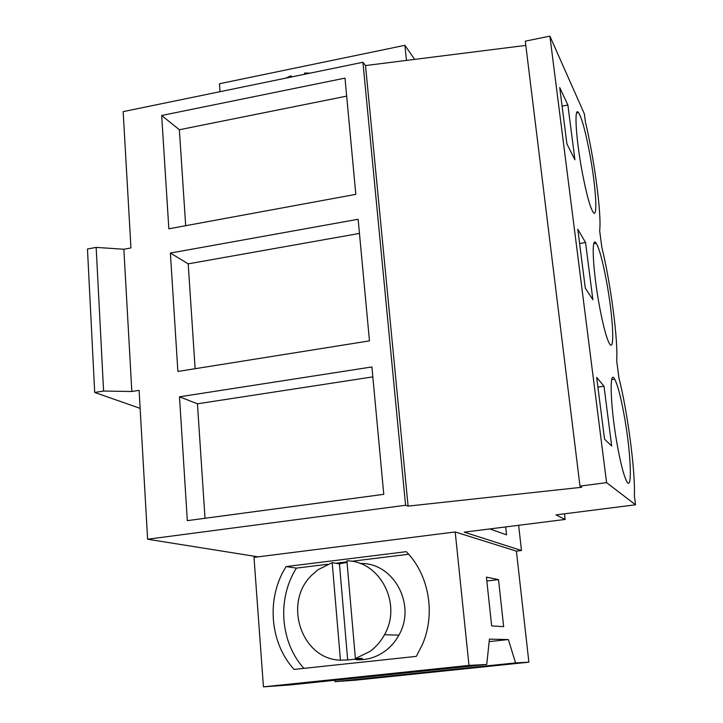 <?xml version="1.0" encoding="UTF-8"?>
<svg xmlns="http://www.w3.org/2000/svg" width="723" height="723" viewBox="0 0 723 723"><rect width="100%" height="100%" fill="white"/><g stroke="black" fill="none" stroke-linecap="round" stroke-linejoin="round"><path stroke-width="1.08" d="M123.154 111.631L130.953 247.953L123.859 249.245L131.839 391.495L139.096 390.348L147.619 539.231L405.585 505.269L362.928 62.268L123.154 111.631M525.82 45.404L365.513 65.567L362.928 62.268M365.513 65.567L408.097 506.118L581.708 487.266L579.982 486.118L525.296 41.166L549.896 36.15L584.356 113.863L585.413 121.943C594.315 158.906 601.807 215.571 599.638 230.583L601.834 247.365C610.564 282.449 618.346 341.301 616.638 360.434L618.924 377.921C627.465 410.926 635.553 472.101 634.342 495.698L635.535 504.79L555.996 514.893L565.142 519.439L464.238 532.155L521.482 550.519L516.412 551.143L528.875 662.187L355.68 680.162L335.092 681.653L334.55 680.307M161.672 115.49L168.848 228.802L355.815 194.351L344.988 78.12L161.672 115.49L179.358 129.742L185.694 225.693M170.384 253.068L358.138 219.259L369.471 340.876L177.885 371.459L170.384 253.068L188.206 263.85L195.129 368.703M179.494 396.819L371.902 366.95L383.768 494.333L187.329 520.65L179.494 396.819L197.451 403.814L205.007 518.283M518.635 525.296L521.482 550.519M414.641 59.385L404.907 45.314L219.458 83.741L220.036 91.685M404.907 45.314L406.471 60.416M408.097 506.118L405.585 505.269M579.982 486.118L606.579 482.63L635.535 504.79M549.896 36.15L606.579 482.63M582.187 171.975C575.833 138.436 573.972 105.956 578.49 112.562C581.789 117.732 585.558 131.541 589.805 153.999C595.933 186.67 597.984 219.62 593.122 212.237C590.013 207.185 586.371 193.764 582.187 171.975M585.54 242.521L577.776 229.182L585.305 288.179L592.887 299.738L585.54 242.521L579.611 243.524M606.371 280.569C612.996 315.445 615.101 353.538 609.48 343.678C606.624 338.581 603.371 326.579 599.738 307.655C592.833 271.604 591.007 234.297 596.231 243.271C599.268 248.441 602.648 260.876 606.371 280.569M566.913 143.931L574.921 159.792L567.88 105.034L559.719 87.546L566.913 143.931M623.624 412.327C630.754 449.381 632.95 493.71 626.579 481.084C624.012 476.068 621.174 465.476 618.057 449.299C610.583 410.691 608.775 367.519 614.686 379.168C617.415 384.247 620.397 395.3 623.624 412.327M604.555 439.186L596.674 377.406L603.994 386.199L611.685 446.028L604.555 439.186M564.464 513.818L565.142 519.439M505.675 526.931L506.561 534.866L489.851 528.929M346.669 96.141L179.358 129.742M567.88 105.034L562.096 106.145M516.412 551.143L455.201 531.956L258.102 556.846L147.619 539.231M258.102 556.846L253.999 557.361L263.443 686.85L468.992 665.413L455.201 531.956M372.824 376.882L197.451 403.814M528.875 662.187L515.562 662.901L508.368 639.548L489.426 639.132L486.751 664.455L468.992 665.413M498.518 579.629L503.651 626.66L491.658 625.91L486.425 577.126L498.518 579.629L486.841 581.012M406.29 551.667C428.838 574.604 435.87 613.176 422.494 644.329L416.312 656.376L294.089 669.417C269.372 642.422 266.254 597.686 286.109 566.579L406.29 551.667M486.751 664.455L290.682 684.88L263.443 686.85M515.562 662.901L335.092 681.653M603.994 386.199L597.912 387.094M508.368 639.548L489.164 641.617M286.109 566.579L296.412 568.115C277.099 598.4 280 641.861 303.868 668.368M296.412 568.115L327.682 564.256M335.77 563.253L347.004 561.861M351.631 561.292L408.658 554.243M103.588 391.053L94.695 392.462L87.465 248.992L96.159 247.393L103.588 391.053L131.839 391.495M140.126 408.359L94.695 392.462M96.159 247.393L123.859 249.245M359.458 233.421L188.206 263.85M291.143 77.045L291.044 75.825L292.011 76.864M304.699 74.252L304.6 73.023L310.14 73.131M291.044 75.825L285.748 78.156M360.262 563.56C393.149 562.015 416.746 604.609 398.888 635.128C395.345 641.626 390.673 647.004 384.853 651.269C376.05 657.514 366.425 660.325 355.978 659.701M332.191 562.639L317.939 569.787L311.975 574.993C282.792 602.295 301.111 659.268 340.443 660.171L332.191 562.639L339.449 563.886L347.673 659.963L362.422 658.382L355.391 658.563L346.913 560.822C379.946 560.894 402.44 603.967 384.473 634.74C380.813 641.455 375.987 647.022 369.977 651.432L355.391 658.563M340.443 660.171L347.673 659.963M347.049 562.331L339.449 563.886M576.629 112.915L578.49 112.562M611.757 379.602L614.686 379.168M593.827 243.678L596.231 243.271M398.888 635.128L384.473 634.74"/></g></svg>

